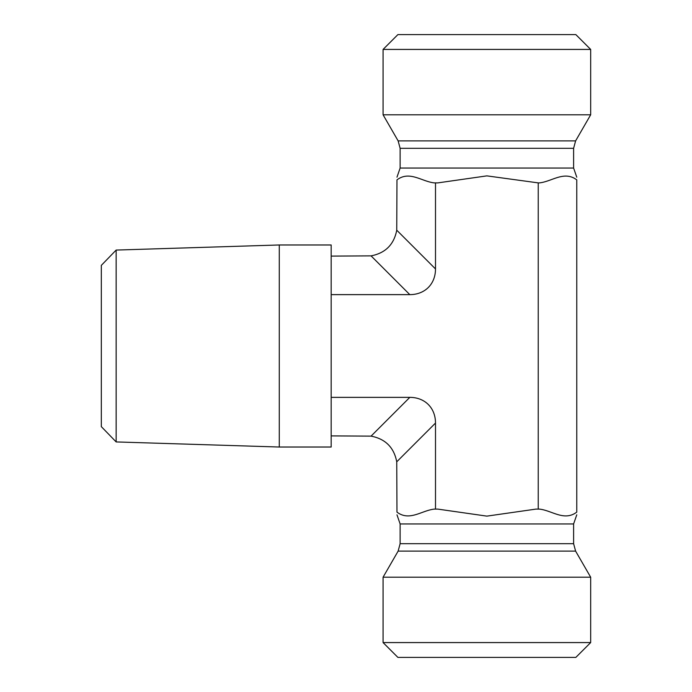 <?xml version="1.0" encoding="UTF-8"?>
<svg xmlns="http://www.w3.org/2000/svg" width="692" height="692" viewBox="0 0 692 692"><rect width="100%" height="100%" fill="white"/><g stroke="black" fill="none" stroke-linecap="round" stroke-linejoin="round"><path stroke-width="1.04" d="M116.152 250.072L101.326 265.365L101.326 426.635L116.152 441.928L116.152 250.072L279.274 244.977L279.274 447.023L331.174 447.023L331.174 397.364L409.82 397.364L371.059 436.133C385.418 438.892 393.982 447.456 396.741 461.815L435.502 423.054A38.285 29.661 -45 0 0 409.82 397.364M279.274 244.977L331.174 244.977L331.174 397.364M383.074 642.574L397.9 657.4L575.839 657.4L590.674 642.574L383.074 642.574L383.074 577.206L590.674 577.206L590.674 642.574M396.741 461.815L396.974 512.132C396.974 515.54 396.974 515.54 396.974 512.132C409.586 521.604 421.765 510.411 434.325 509.113L437.863 509.113L486.874 516.128L535.876 509.113L539.423 509.113C551.974 510.411 564.162 521.604 576.765 512.132C576.765 515.54 576.765 515.54 576.765 512.132C564.162 521.604 551.974 510.411 539.423 509.113M576.765 514.813L573.616 523.939L573.616 543.696L575.606 551.109L590.674 577.206M538.238 509.113L538.238 182.887L486.874 175.872L437.863 182.887L434.325 182.887C421.765 181.589 409.586 170.396 396.974 179.868C396.974 176.46 396.974 176.46 396.974 179.868L396.741 230.185C393.982 244.544 385.418 253.108 371.059 255.867L409.82 294.636A38.285 29.661 45 0 0 435.502 268.946L435.502 182.887M331.174 294.636L409.82 294.636M435.502 423.054L435.502 509.113M576.765 512.132L576.765 179.868C564.162 170.396 551.974 181.589 539.423 182.887L538.238 182.887M576.765 179.868C576.765 176.46 576.765 176.46 576.765 179.868M486.874 49.426L590.674 49.426L590.674 114.794L383.074 114.794L383.074 49.426L486.874 49.426M590.674 49.426L575.839 34.6L397.9 34.6L383.074 49.426M576.765 177.187L573.616 168.061L400.123 168.061L396.974 177.187M590.674 114.794L575.606 140.891L573.616 148.304L573.616 168.061M371.059 436.133L331.174 435.891M331.174 256.109L371.059 255.867M575.606 551.109L398.134 551.109L400.123 543.696L400.123 523.939L573.616 523.939M400.123 543.696L573.616 543.696M573.616 148.304L400.123 148.304L400.123 168.061M575.606 140.891L398.134 140.891L400.123 148.304M435.502 268.946L396.741 230.185M116.152 441.928L279.274 447.023M400.123 523.939L396.974 514.813M398.134 551.109L383.074 577.206M398.134 140.891L383.074 114.794"/></g></svg>
